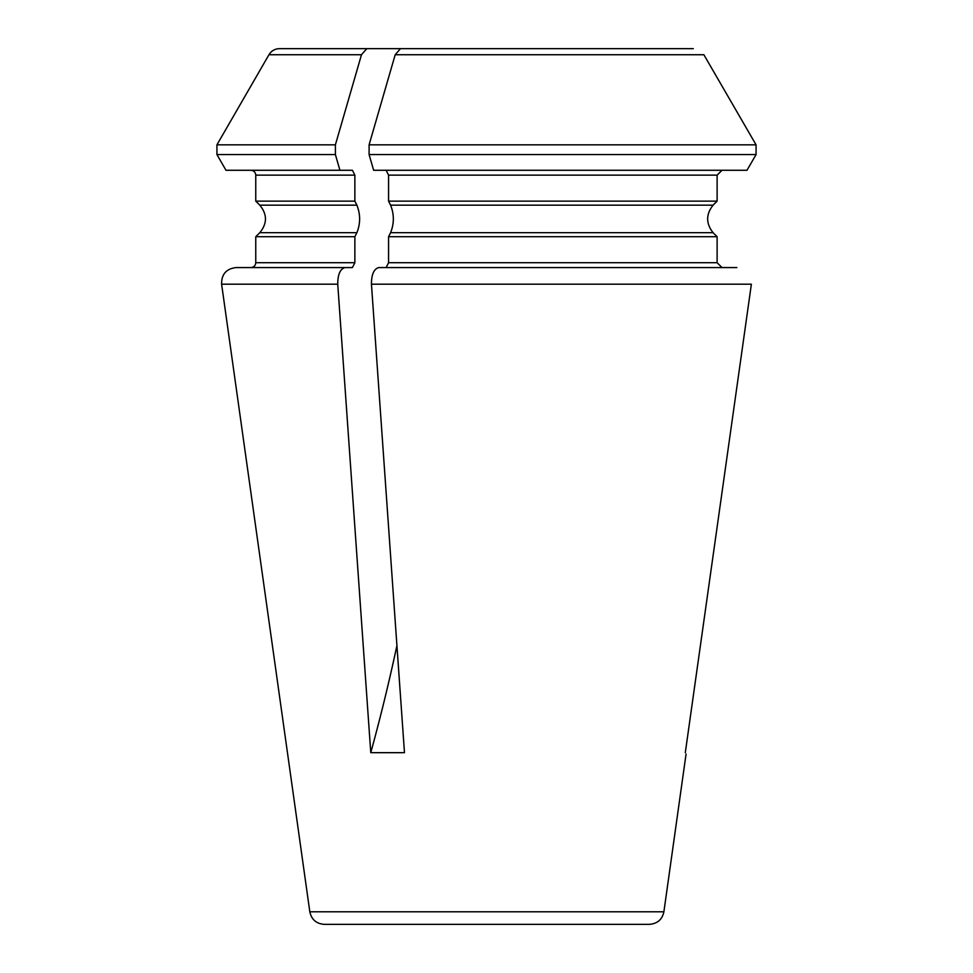 <?xml version="1.0" encoding="UTF-8"?>
<svg xmlns="http://www.w3.org/2000/svg" width="973" height="973" viewBox="0 0 973 973"><rect width="100%" height="100%" fill="white"/><g stroke="black" fill="none" stroke-linecap="round" stroke-linejoin="round"><path stroke-width="1.46" d="M395.196 54.731L703.868 54.731L756.07 144.843L756.07 154.573L746.984 170.275L373.644 170.275L369.095 154.573L369.095 144.843L395.196 54.731L400.487 48.65L693.299 48.65M386.135 170.275L388.568 175.14L717.113 175.14L722.002 170.275L717.113 175.14L717.113 201.131L713.075 205.169C705.863 214.34 705.863 223.51 713.075 232.681L717.113 236.719L717.113 262.71L722.002 267.575L736.877 267.575L378.692 267.575C373.887 268.949 371.467 274.495 371.443 284.201L404.476 752.676L370.774 752.676A1216.25 608.125 90 0 0 396.923 645.586M366.772 48.65L279.494 48.65C274.897 48.796 271.382 50.827 268.962 54.731L361.482 54.731L366.772 48.65L445.67 48.65M361.482 54.731L335.393 144.843L335.393 154.573L339.93 170.275L225.991 170.275L216.93 154.573L335.393 154.573M339.93 170.275L352.421 170.275L354.865 175.14L354.865 201.131L255.765 201.131L255.765 175.14L354.865 175.14M354.865 201.131L356.884 205.169C360.533 214.34 360.533 223.51 356.884 232.681L354.865 236.719L255.765 236.719L255.765 262.71C255.498 265.641 253.88 267.259 250.9 267.575M354.865 236.719L354.865 262.71L352.421 267.575L236.062 267.575C226.247 268.767 221.43 274.313 221.613 284.201L337.74 284.201L370.774 752.676M344.989 267.575C340.185 268.949 337.765 274.495 337.74 284.201M751.375 284.201L685.296 752.676C686.306 754.513 686.306 754.513 685.296 752.676C686.306 754.513 686.306 754.513 685.296 752.676L751.375 284.201L371.443 284.201M703.868 54.731L756.07 144.843L369.095 144.843M369.095 154.573L756.07 154.573L746.984 170.275M717.113 175.14L717.113 201.131L713.075 205.169C705.863 214.34 705.863 223.51 713.075 232.681L717.113 236.719L717.113 262.71L722.002 267.575M717.113 236.719L388.568 236.719L388.568 262.71L386.135 267.575M717.113 201.131L388.568 201.131L390.599 205.169C394.235 214.34 394.235 223.51 390.599 232.681L388.568 236.719M388.568 175.14L388.568 201.131M309.815 911.786L663.89 911.786C662.26 919.485 657.444 923.669 649.441 924.35L324.264 924.35C316.334 923.742 311.518 919.558 309.815 911.786L221.613 284.201M649.441 924.35L351.18 924.35M335.393 144.843L216.93 144.843L216.93 154.573M356.884 205.169L259.791 205.169L255.765 201.131M356.884 232.681L259.791 232.681C267.332 223.51 267.332 214.34 259.791 205.169M354.865 262.71L255.765 262.71M717.113 262.71L388.568 262.71M713.075 232.681L390.599 232.681M713.075 205.169L390.599 205.169M268.962 54.731L216.93 144.843M255.765 175.14C255.498 172.209 253.88 170.591 250.9 170.275M259.791 232.681L255.765 236.719M663.89 911.786L686.062 754.051"/></g></svg>
